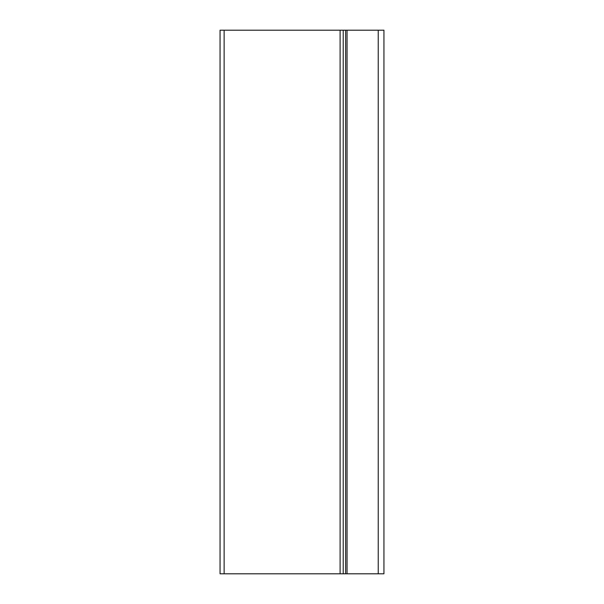 <?xml version="1.0" encoding="UTF-8"?>
<svg xmlns="http://www.w3.org/2000/svg" width="604" height="604" viewBox="0 0 604 604"><rect width="100%" height="100%" fill="white"/><g stroke="black" fill="none" stroke-linecap="round" stroke-linejoin="round"><path stroke-width="0.91" d="M340.105 573.8L220.052 573.8L220.052 30.2L340.105 30.2L340.105 573.8L383.948 573.8L383.948 30.2L383.948 573.8M343.223 573.8L343.223 30.2L340.105 30.2M343.223 30.2L345.624 30.2L345.624 573.8M383.948 30.2L345.624 30.2M224.129 573.8L224.129 30.2M347.051 30.2L347.051 573.8M378.24 30.2L378.24 573.8"/></g></svg>
